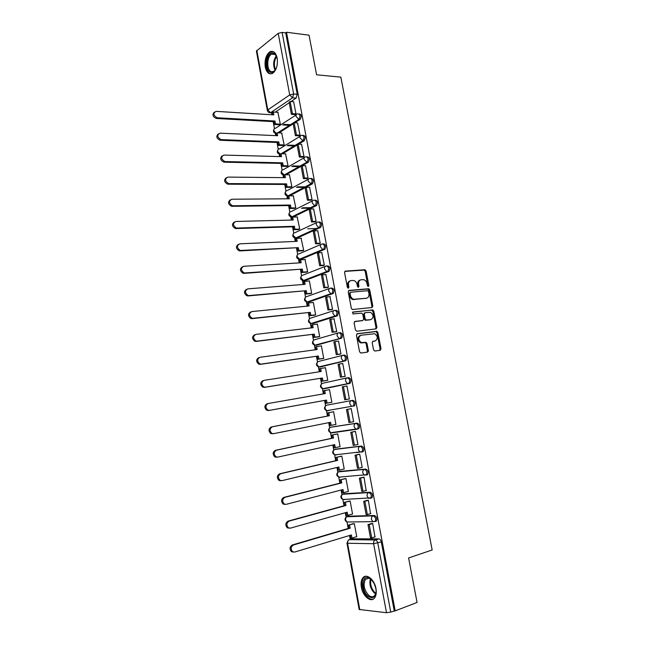 <?xml version="1.0" encoding="UTF-8"?>
<svg xmlns="http://www.w3.org/2000/svg" width="645" height="645" viewBox="0 0 645 645"><rect width="100%" height="100%" fill="white"/><g stroke="black" fill="none" stroke-linecap="round" stroke-linejoin="round"><path stroke-width="0.97" d="M368.311 286.453L368.867 285.437L366.102 271.013L364.788 269.731L345.406 271.11L344.567 272.569L347.357 287.267L348.3 288.178L348.889 287.138L348.526 285.235C348.227 282.534 349.114 280.97 351.178 280.535L353.831 280.511C355.516 281.099 356.604 282.437 357.096 284.518L357.459 286.412L358.394 287.307L358.967 286.283L358.604 284.397C358.306 281.72 359.176 280.164 361.2 279.736L363.78 279.704C365.449 280.285 366.537 281.615 367.029 283.695L367.392 285.566L368.311 286.453M367.924 286.364L365.215 271.335L364.183 270.086L344.809 271.416M347.937 288.097L347.639 285.55L348.526 285.235M358.015 287.227L357.717 284.703L358.604 284.397M375.543 521.482L376.414 521.079C377.381 518.443 376.72 516.581 374.423 515.5L348.058 516.202M371.173 498.182L372.004 497.787C373.012 495.126 372.358 493.272 370.061 492.232L344.011 493.731M366.828 475.002L367.61 474.615C368.658 471.93 368.029 470.084 365.715 469.076L339.988 471.366M361.514 452.161L363.24 451.565C364.328 448.847 363.716 447.009 361.394 446.042L335.981 449.113M357.088 429.223L358.894 428.627C360.023 425.885 359.418 424.055 357.096 423.12L331.998 426.974M277.165 58.082C275.778 52.439 273.343 50.35 269.86 51.81C265.99 54.914 264.466 60.001 265.272 67.08C266.651 72.756 269.11 74.844 272.65 73.328C276.463 70.232 277.971 65.153 277.165 58.082M375.962 588.514C374.511 579.597 366.489 573.115 362.942 577.759C361.2 579.96 360.684 583.161 361.377 587.353C362.772 596.141 370.811 602.881 374.455 598.076C376.156 595.875 376.664 592.691 375.962 588.514M373.544 349.808L374.874 351.049L380.219 350.275L381.01 348.743L377.897 332.498L376.97 331.304L357.266 333.707L356.435 335.247L359.571 351.807L360.926 353.057L367.545 352.106L368.351 350.549L367.013 343.511L366.094 342.31L361.24 342.576C358.031 339.762 357.943 337.311 360.982 335.231L374.761 333.715C377.954 336.464 378.067 338.883 375.108 340.987L373.012 341.278L372.205 342.801L373.544 349.808M286.493 32.25L309.052 35.185L316.59 74.788L340.842 77.15L432.166 549.975L408.591 557.965L417.073 602.478L395.2 610.847L286.493 32.25L285.703 32.871L282.107 32.403L293.652 93.993L292.548 97.822L270.521 112.73L269.408 112.681M372.028 307.528L372.818 306.053L369.738 289.96L368.738 288.726L349.058 290.395L348.227 291.879L351.332 308.286L352.307 309.519L372.028 307.528M373.802 311.18L376.906 327.346L376.116 328.853L356.798 331.256L355.443 329.99L354.105 322.935L354.935 321.412L362.853 320.492L363.667 318.985L362.78 314.349L361.813 313.123L352.92 313.954L352.823 312.035L372.842 309.963L373.802 311.18L372.907 311.454L376.003 327.604L376.906 327.346M352.13 538.793L378.808 538.889L375.309 539.978C376.503 540.179 377.333 541.195 377.793 543.025L390.733 612.073L386.508 612.726L359.176 609.485L346.962 543.114L347.574 543.259L359.821 609.759M271.529 112.786L271.892 114.77M273.158 121.623L274.447 128.597M275.326 133.394L275.738 135.627M277.003 142.456L278.269 149.326M279.148 154.115L279.608 156.582M280.865 163.395L282.107 170.159M282.986 174.924L283.494 177.641M284.743 184.43L285.969 191.081M286.848 195.838L287.396 198.805M288.646 205.57L289.847 212.108M290.726 216.849L291.314 220.066M292.556 226.806L293.749 233.24M294.62 237.965L295.257 241.424M296.498 248.148L297.659 254.461M298.53 259.177L299.216 262.894M300.449 269.586L301.594 275.794M302.465 280.494L303.198 284.461M304.424 291.137L305.553 297.224M306.415 301.916L307.189 306.133M308.423 312.785L309.519 318.751C307.762 320.96 308.229 322.565 310.93 323.548L308.987 321.121C308.818 319.428 309.398 318.42 310.729 318.106L333.957 310.592M310.39 323.443L311.213 327.91M312.43 334.537L313.51 340.367M314.373 345.083L315.244 349.8M316.461 356.403L317.517 362.087M318.388 366.82L319.307 371.786M320.517 378.365L321.541 383.912M322.419 388.661L323.379 393.885M324.588 400.44L325.588 405.842M326.467 410.615L327.475 416.065M328.684 422.66L329.651 427.869M330.538 432.674L331.578 438.326M332.812 445.01L333.731 450.008M334.626 454.846L335.706 460.691M336.956 467.472L337.835 472.253M338.738 477.123L339.851 483.169M341.116 490.039L341.955 494.602M343.511 499.488L344.253 499.698L342.874 499.52L344.019 505.761M345.301 512.719L346.099 517.056M347.018 522.031L348.203 528.457M349.501 535.511L350.219 539.373M395.2 610.847L390.733 612.073M285.703 32.871L297.232 94.275L296.128 98.096L290.968 101.563M289.234 102.732L275.23 112.149M256.831 50.35L267.796 109.908L267.353 110.537L256.412 51.076L278.213 33.355L282.107 32.403M279.164 124.783L280.325 124.106L277.866 112.311M294.781 114.528L296.015 113.931L293.636 101.757M298.756 135.789L300.006 135.224L297.603 122.993M283.002 145.536L284.171 144.899L281.696 133.047M302.755 157.154L304.013 156.622L301.586 144.327M286.864 166.394L288.041 165.789L285.55 153.881M306.77 178.625L308.036 178.117L305.593 165.765M290.742 187.348L291.935 186.784L289.411 174.811M310.801 200.2L312.075 199.724L309.608 187.316M294.644 208.408L295.837 207.875L293.298 195.846M314.857 221.872L316.147 221.428L313.647 208.964M298.554 229.564L299.764 229.072L297.192 216.978M318.936 243.657L320.226 243.246L317.703 230.725M302.489 250.816L303.706 250.365L301.102 238.215M323.032 265.547L324.33 265.168L321.766 252.59M306.44 272.174L307.673 271.763L305.029 259.556M327.144 287.549L328.458 287.202L325.846 274.568M310.414 293.636L311.656 293.265L309.358 280.849L308.963 280.994M331.28 309.656L332.602 309.342L329.926 296.652M314.405 315.195L315.655 314.865L313.341 302.392L312.898 302.545M335.44 331.869L336.771 331.586L333.997 318.856M318.412 336.867L319.678 336.569L317.356 324.032L316.832 324.201M339.617 354.202L340.955 353.952L338.536 341.036L338.036 341.173M322.444 358.636L323.717 358.386L321.379 345.784L320.718 345.97M368.287 351.436L367.424 351.525M343.809 376.64L345.164 376.422L342.729 363.441L341.931 363.635M326.491 380.518L327.773 380.3L325.435 367.642L324.467 367.876M348.026 399.182L349.388 399.005L346.945 385.96L345.607 386.242L346.954 386.008M330.562 402.504L331.853 402.327L329.498 389.612L328.224 389.878L329.506 389.653M350.114 422.338L347.679 409.341L351.203 408.664L346.51 409.543L348.937 422.523L353.637 421.701L351.186 408.591L349.848 408.906M335.948 424.402L334.666 424.66L335.956 424.458L333.586 411.679L332.32 411.978M357.153 444.607L357.911 444.51L355.443 431.336L354.097 431.618M339.157 446.816L340.076 446.703L337.698 433.859L336.416 434.109M361.708 467.48L362.2 467.44L359.725 454.193L358.37 454.443M343.551 469.109L344.212 469.052L341.826 456.144L340.528 456.354M356.403 452.621L357.741 452.306M366.142 490.498L364.022 477.171L362.659 477.381M347.832 491.538L348.373 491.514L345.97 478.542L344.672 478.711M370.553 513.638L368.343 500.262L366.973 500.431M352.081 514.089L352.557 514.081L350.138 501.044L348.824 501.173M374.963 536.906L372.689 523.466L371.302 523.603M356.33 536.761L356.758 536.761L354.331 523.659L353 523.748M347.437 377.809L348.558 377.623C350.904 378.486 351.469 380.308 350.259 383.106L322.935 388.693M343.317 355.193L344.325 355.048C346.679 355.871 347.228 357.693 345.97 360.523L320.992 366.828L318.904 366.876M340.108 332.586C342.471 333.368 343.003 335.19 341.705 338.044L316.977 345.107L314.897 345.156M336.988 315.953L312.986 323.5L310.914 323.548L335.739 316.09L334.908 315.994L332.917 313.47C332.731 311.712 333.312 310.68 334.666 310.358C337.029 311.116 337.545 312.938 336.198 315.824L337.456 315.687C338.802 312.801 338.286 310.987 335.916 310.229M331.748 287.984C334.118 288.71 334.618 290.524 333.231 293.443L309.011 301.989L306.891 302.013M327.596 265.853C329.982 266.546 330.458 268.36 329.023 271.303L305.053 280.575L302.9 280.591M323.459 243.826C325.854 244.487 326.314 246.301 324.838 249.276L301.118 259.274L298.925 259.266M319.356 221.912C321.75 222.541 322.194 224.355 320.67 227.363L297.2 238.069L294.967 238.045M315.26 200.103C317.671 200.7 318.09 202.522 316.518 205.562L293.298 216.962L291.04 216.922M311.188 178.407C313.607 178.971 314.002 180.785 312.39 183.857L289.597 195.87M307.141 156.808C309.56 157.348 309.939 159.162 308.286 162.266L302.191 165.701L305.722 165.773M301.102 166.313L286.049 174.771M303.11 135.321C305.536 135.821 305.899 137.643 304.198 140.779L298.474 144.206M297.127 145.02L282.47 153.792M299.127 113.907C301.538 114.447 301.868 116.277 300.127 119.398L294.733 122.832M293.169 123.824L278.858 132.918M367.827 351.477L367.706 350.88M336.65 454.669L337.23 454.757M332.417 432.481L333.142 432.618M327.845 410.809L326.717 410.68L325.08 408.414C324.903 406.673 325.475 405.592 326.805 405.173L351.565 400.545C350.219 400.98 349.646 402.093 349.84 403.891L351.525 406.245L354.565 405.81C355.734 403.044 355.153 401.206 352.815 400.319L351.565 400.545C353.903 401.44 354.484 403.278 353.315 406.044L326.991 410.631M328.24 410.405L329.071 410.583M308.52 302.029L309.011 301.989M304.464 280.623L305.053 280.575M300.441 259.314L301.118 259.274M296.426 238.102L297.2 238.069M292.443 216.978L293.298 216.962M394.216 610.742L381.292 541.921C380.832 540.091 380.002 539.083 378.808 538.889M360.112 280.075C358.217 280.607 357.419 282.155 357.717 284.703M350.066 280.881C348.147 281.43 347.341 282.986 347.639 285.55M371.617 307.576L371.923 306.335L368.843 290.266L367.844 289.033L348.502 290.677M368.545 291.596L367.618 290.71L350.63 292.233L350.05 293.265L350.428 295.281C350.904 297.321 351.968 298.651 353.613 299.264L366.368 298.264C368.376 297.805 369.23 296.24 368.924 293.572L368.545 291.596M350.364 292.322L349.163 293.572L350.05 293.265M366.457 298.256L352.726 299.554C351.082 298.941 350.025 297.619 349.542 295.579L349.163 293.572M375.64 328.91L376.003 327.604M354.46 321.629L362.224 320.678M352.412 312.261L372.488 309.923M370.956 319.557C373.947 317.453 373.802 315.042 370.52 312.309L365.094 312.688L364.288 314.188L365.167 318.815L366.118 320.033L370.754 319.614M364.804 312.777L363.385 314.462L364.288 314.188M370.053 319.823L365.215 320.299L364.272 319.082L363.385 314.462M372.907 311.454L371.584 310.205M374.713 341.092L372.608 341.447M360.079 335.481C357.04 337.561 357.128 340.004 360.337 342.817L362.401 342.705M367.005 352.178L367.44 350.783L366.11 343.753L365.191 342.551L361.498 342.947M379.671 350.356L380.099 348.977L376.986 332.747L376.059 331.554L356.822 333.9M272.706 114.818L272.311 112.69L273.303 112.02L273.827 114.883L216.051 111.359C212.826 113.343 213.237 115.487 217.284 117.777L216.349 118.462C212.713 116.793 212.02 114.697 214.261 112.19M279.269 124.783L274.504 124.533L275.488 123.888L274.964 121.018L273.972 121.671L216.349 118.462M274.504 124.533L273.972 121.671M289.444 125.332L282.8 124.977M295.071 114.552L291.395 114.318L292.435 113.641L290.169 101.507L293.741 101.765M292.435 113.641L296.007 113.867M291.395 114.318L289.137 102.2L290.169 101.507M274.964 121.018L217.284 117.777M275.488 123.888L280.261 124.138M283.8 124.332L290.444 124.687M273.303 112.02L278.14 112.327M276.576 67.483C275.141 71.103 273.27 72.748 270.956 72.417C264.192 71.361 266.474 51.189 273.214 52.955L275.278 54.22L277.302 58.945M276.568 56.357L275.617 54.914L273.706 53.745L271.601 54.132C266.506 56.623 266.53 71.055 271.618 71.756L273.835 71.353L275.431 69.862M272.916 51.439L270.795 51.987C264.466 55.075 264.498 72.958 270.795 73.852M375.608 586.934L376.14 591.223C375.358 597.584 372.633 599.205 367.972 596.085C361.264 590.739 361.587 575.493 368.392 577.638L371.036 579.073L374.697 584.289M371.818 579.807L369.037 578.178L365.513 579.283C362.901 584.41 363.949 589.74 368.642 595.254C371.028 597.189 373.06 597.278 374.737 595.529L376.075 592.295M365.594 576.283L363.877 577.517C360.16 581.371 362.409 592.981 367.747 597.335C369.698 598.995 371.56 599.568 373.334 599.06M373.866 582.604L375.979 588.788M276.552 135.66L276.149 133.467L277.14 132.838L277.673 135.716L220.026 133.16C216.72 135.095 217.075 137.248 221.09 139.61L220.147 140.263C216.535 138.522 215.89 136.417 218.212 133.95M283.123 145.544L278.35 145.367L279.341 144.754L278.809 141.876L277.818 142.489L220.227 140.263M278.35 145.367L277.818 142.489M294.241 145.947L287.235 145.689M299.054 135.805L295.378 135.644L296.426 134.99L294.152 122.8L297.716 122.993M296.426 134.99L299.99 135.16M295.378 135.644L293.104 123.461L294.152 122.8M278.809 141.876L221.179 139.61M279.341 144.754L284.123 144.931M288.242 145.085L295.249 145.343M277.14 132.838L281.978 133.064M280.422 156.606L280.003 154.349L281.002 153.744L281.543 156.638L223.936 155.074C220.646 156.985 220.961 159.146 224.863 161.54L223.904 162.161C220.356 160.331 219.784 158.21 222.186 155.816M286.993 166.394L282.212 166.305L283.219 165.725L282.679 162.83L281.68 163.411L224.129 162.177M282.212 166.305L281.68 163.411M299.232 166.636L291.798 166.491M303.061 157.162L299.377 157.066L300.433 156.453L298.143 144.198L301.707 144.335M300.433 156.453L303.997 156.55M299.377 157.066L297.095 144.827L298.143 144.198M282.679 162.83L225.089 161.556M283.219 165.725L288.001 165.813M292.814 165.91L300.256 166.055M281.002 153.744L285.84 153.889M284.308 177.649L283.873 175.327L284.888 174.763L285.421 177.665L227.854 177.093C224.605 178.988 224.871 181.148 228.661 183.583L227.693 184.164C224.202 182.237 223.702 180.116 226.193 177.786M290.879 187.348L286.09 187.34L287.106 186.792L286.574 183.881L285.558 184.438L228.056 184.196M286.09 187.34L285.558 184.438M304.472 187.373L296.515 187.364M304.464 178.012L302.166 165.701L301.102 166.297L303.392 178.592L304.464 178.012L308.02 178.052M307.084 178.625L303.392 178.592M286.574 183.881L229.015 183.607M287.106 186.792L291.903 186.8M297.538 186.816L305.504 186.832M284.888 174.763L289.718 174.819M288.21 198.797L287.767 196.411L288.783 195.87L289.323 198.789L231.797 199.224C228.58 201.103 228.806 203.272 232.474 205.731L231.499 206.279C228.08 204.255 227.653 202.119 230.217 199.869M294.789 208.4L289.992 208.48L291.016 207.964L290.476 205.037L289.452 205.562L231.99 206.319M289.992 208.48L289.452 205.562M310.043 208.166L301.441 208.295M311.14 200.192L307.431 200.224L308.512 199.684L306.198 187.308L309.753 187.316M308.512 199.684L312.067 199.652M307.431 200.224L305.125 187.872L306.198 187.308M290.476 205.037L232.966 205.771M291.016 207.964L295.821 207.883M302.473 207.787L311.075 207.658M288.783 195.87L293.612 195.846M292.129 220.042L291.677 217.591L292.701 217.083L293.241 220.018L235.764 221.469C232.579 223.323 232.756 225.5 236.304 227.991L235.32 228.499C231.974 226.379 231.619 224.234 234.272 222.057M298.724 229.556L293.91 229.717L294.942 229.233L294.402 226.29L293.37 226.782L235.949 228.564M293.91 229.717L293.37 226.782M316.042 228.975L315.421 228.999M315.212 221.864L311.495 221.969L312.583 221.453L310.253 209.02L313.809 208.964M312.583 221.453L316.131 221.364M311.495 221.969L309.173 209.552L310.253 209.02M294.402 226.29L236.941 228.048M294.942 229.233L299.764 229.072M307.681 228.814L317.09 228.499M292.701 217.083L297.522 216.97M296.071 241.391L295.603 238.868L296.636 238.4L297.184 241.343L239.747 243.826C236.594 245.664 236.731 247.841 240.166 250.365L239.174 250.832C235.893 248.615 235.619 246.455 238.352 244.358M302.682 250.808L297.853 251.058L298.893 250.607L298.345 247.648L239.932 250.913M297.853 251.058L297.305 248.107M322.669 249.784L321.863 249.825M319.315 243.641L315.574 243.81L316.671 243.334L314.333 230.837L317.88 230.717M316.671 243.334L320.218 243.173M315.574 243.81L313.244 231.337L314.333 230.837M298.345 247.648L240.924 250.437M298.893 250.607L303.706 250.357M296.636 238.4L301.457 238.198M300.03 262.846L299.546 260.249L300.594 259.814L301.142 262.773L243.754 266.288C240.633 268.118 240.73 270.303 244.044 272.843L244.939 272.94L243.044 273.278C239.835 270.956 239.634 268.788 242.456 266.772M306.665 272.158L301.812 272.496L302.86 272.077L302.311 269.11L243.931 273.375M301.812 272.496L301.263 269.537M323.435 265.522L319.67 265.764L320.775 265.329L318.428 252.767L321.976 252.582M320.775 265.329L324.322 265.095M319.67 265.764L317.332 253.227L318.428 252.767M302.311 269.11L244.939 272.94M302.86 272.077L307.665 271.747M300.594 259.814L305.408 259.532M304.005 284.397L303.513 281.736L304.569 281.333L305.117 284.308L247.777 288.871C244.689 290.685 244.753 292.878 247.954 295.434L248.962 295.555L246.946 295.837C243.802 293.411 243.681 291.234 246.583 289.307M310.68 293.612L305.786 294.039L306.843 293.66L306.294 290.677L247.954 295.95M305.786 294.039L305.238 291.064M327.596 287.509L323.79 287.831L324.903 287.428L322.548 274.802L326.088 274.544M324.903 287.428L328.442 287.13M323.79 287.831L321.436 275.23L322.548 274.802M306.294 290.677L248.962 295.555M306.843 293.66L311.648 293.233M304.569 281.333L309.374 280.962M308.004 306.053L307.496 303.327L308.56 302.957L309.116 305.948L251.816 311.567C248.776 313.373 248.793 315.566 251.889 318.146L253.017 318.283L251.993 318.646L250.865 318.509C247.793 315.977 247.753 313.793 250.744 311.946M314.744 315.163L309.777 315.687L310.85 315.341L310.293 312.349L251.993 318.646M309.777 315.687L309.229 312.704M331.796 309.6L327.926 310.003L329.055 309.632L326.684 296.95L330.224 296.627M329.055 309.632L332.586 309.269M327.926 310.003L325.564 297.337L326.684 296.95M310.293 312.349L253.017 318.283M310.85 315.341L315.647 314.833M308.56 302.957L313.365 302.497M312.019 327.821L311.503 325.024L312.575 324.685L313.131 327.692L255.88 334.376C252.872 336.182 252.864 338.375 255.839 340.963L257.089 341.124L254.815 341.286C251.832 338.706 251.848 336.513 254.856 334.715M318.856 336.811L313.793 337.448L314.873 337.125L314.317 334.118L256.057 341.447M313.793 337.448L313.244 334.441M336.061 331.796L332.086 332.28L333.223 331.949L330.845 319.202L334.376 318.807M333.223 331.949L336.755 331.514M332.086 332.28L329.716 319.557L330.845 319.202M314.317 334.118L257.089 341.124M314.873 337.125L319.67 336.529M312.575 324.685L317.372 324.137M316.058 349.687L315.526 346.817L316.606 346.518L317.163 349.534L259.967 357.306C257 359.104 256.952 361.305 259.822 363.901L261.177 364.086L258.782 364.191C255.912 361.595 255.96 359.394 258.927 357.596M323.097 358.547L317.832 359.305L318.912 359.023L318.356 356L260.137 364.369M317.832 359.305L317.276 356.282M368.384 350.767L367.465 350.912M340.447 354.081L336.271 354.677L337.416 354.379L335.021 341.568L338.552 341.108M337.416 354.379L340.939 353.879M336.271 354.677L333.884 341.882L335.021 341.568M368.351 350.549L367.44 350.783L368.368 350.662M318.356 356L261.177 364.086M318.912 359.023L323.709 358.33M316.606 346.518L321.404 345.881M320.114 371.665L319.565 368.722L320.662 368.456L321.218 371.488L264.071 380.348C261.144 382.146 261.064 384.347 263.829 386.96L265.288 387.161L262.781 387.21C260.016 384.597 260.096 382.396 263.031 380.606M327.716 380.316L321.879 381.268L322.976 381.026L322.419 377.986L264.24 387.411M321.879 381.268L321.323 378.236M345.164 376.414L340.471 377.18L341.624 376.922L339.222 364.046L342.745 363.514M341.624 376.922L345.148 376.349M340.471 377.18L338.069 364.328L339.222 364.046M322.419 377.986L265.288 387.161M322.976 381.026L327.765 380.244M320.662 368.456L325.451 367.731M324.185 393.748L323.629 390.733L324.733 390.507L325.29 393.555L268.199 403.504C265.305 405.31 265.192 407.519 267.869 410.131L269.425 410.357L266.804 410.341C264.136 407.729 264.248 405.52 267.143 403.722L268.054 403.536M327.063 403.133L331.844 402.262L325.959 403.343L327.063 403.133L326.499 400.077L268.36 410.567M325.959 403.343L325.394 400.295M345.857 399.578L349.372 398.933L344.696 399.795L345.857 399.578L343.438 386.637L346.962 386.033M344.696 399.795L342.277 386.879L343.438 386.637M326.499 400.077L269.425 410.357M324.733 390.507L329.514 389.685M273.375 433.706L270.86 433.601C268.28 430.981 268.425 428.764 271.279 426.966L272.351 426.788C269.489 428.586 269.352 430.804 271.924 433.432L273.577 433.674L330.595 422.281L331.167 425.345L335.94 424.386M331.167 425.345L330.047 425.523L329.49 422.499M271.279 426.966L328.273 415.912L327.708 412.856L333.602 411.744M333.594 411.728L327.708 412.856M346.51 409.543L347.679 409.341M272.351 426.788L329.385 415.727L328.821 412.663M329.385 415.727L328.273 415.912M276.673 457.232L274.939 456.974C272.448 454.346 272.617 452.129 275.439 450.323L276.52 450.186C273.698 452 273.528 454.217 276.012 456.845L277.753 457.112L334.715 444.59L335.287 447.678L340.06 446.614M335.287 447.678L334.166 447.815L333.61 444.832M275.439 450.323L332.385 438.157L331.812 435.085L337.706 433.916M337.472 433.892L331.812 435.085M355.347 431.352L350.767 432.319L353.202 445.373L354.387 445.227L351.944 432.158L355.459 431.408M354.387 445.227L357.894 444.437M350.767 432.319L351.944 432.158M276.52 450.186L333.505 438.003L332.933 434.924M333.505 438.003L332.385 438.157M280.857 480.751L279.043 480.477C276.641 477.848 276.834 475.623 279.624 473.801L280.712 473.704C277.922 475.526 277.729 477.751 280.132 480.388L281.954 480.662L338.859 467.012L339.431 470.108L344.196 468.955M339.431 470.108L338.294 470.213L337.754 467.278M279.624 473.801L336.505 460.506L335.94 457.418L341.834 456.192M358.354 452.242L357.016 452.548M341.124 456.217L335.94 457.418M359.144 454.257L355.04 455.217L357.483 468.326L358.685 468.222L356.225 455.088L359.741 454.265M358.685 468.222L362.192 467.359M355.04 455.217L356.225 455.088M280.712 473.704L337.633 460.385L337.069 457.297M358.16 452.419L359.499 452.113M337.633 460.385L336.505 460.506M285.066 504.39L283.171 504.092C280.857 501.463 281.075 499.23 283.824 497.408L284.921 497.343C282.163 499.174 281.946 501.415 284.268 504.051L286.17 504.342L343.019 489.539L343.592 492.659L348.356 491.401M343.592 492.659L342.455 492.724L341.914 489.829M283.824 497.408L340.649 482.968L340.076 479.864L345.978 478.582M345.083 478.606L340.076 479.864M363.256 477.227L359.338 478.227L361.797 491.401L362.998 491.337L360.531 478.13L364.038 477.244M362.998 491.337L366.505 490.402M359.338 478.227L360.531 478.13M284.921 497.343L341.794 482.887L341.221 479.783M341.794 482.887L340.649 482.968M289.218 528.166L287.331 527.844C285.09 525.207 285.332 522.966 288.049 521.128L289.154 521.112C286.436 522.958 286.195 525.199 288.436 527.836L290.411 528.142L347.204 512.186L347.776 515.315L352.533 513.96M347.776 515.315L346.623 515.339L346.099 512.493M288.049 521.128L344.817 505.535L344.245 502.423L350.146 501.076M349.147 501.092L344.245 502.423M367.473 500.294L363.651 501.35L366.126 514.597L367.344 514.565L364.86 501.294L368.36 500.335M367.344 514.565L370.835 513.557M363.651 501.35L364.86 501.294M289.154 521.112L345.97 505.495L345.389 502.374M345.97 505.495L344.817 505.535M293.354 552.08L291.516 551.709C289.347 549.072 289.605 546.831 292.298 544.977L293.411 545.001C290.726 546.855 290.46 549.105 292.628 551.749L294.676 552.064L351.404 534.939L351.985 538.083L356.733 536.632M351.985 538.083L350.824 538.075L350.308 535.269M292.298 544.977L349.001 528.223L348.429 525.086L354.339 523.684M353.258 523.676L348.429 525.086M371.746 523.474L367.989 524.595L370.48 537.906L371.705 537.914L369.214 524.578L372.705 523.538M371.705 537.914L375.197 536.834M367.989 524.595L369.214 524.578M293.411 545.001L350.162 528.215L349.582 525.078M350.162 528.215L349.001 528.223M367.972 285.743L368.867 285.437M348.002 287.452L348.889 287.138M358.08 286.59L358.967 286.283M347.711 521.99L346.97 521.999C344.519 520.426 344.382 518.685 346.575 516.766L373.181 515.855C375.479 516.943 376.14 518.806 375.172 521.442L372.85 521.66L371.48 519.515C371.278 517.661 371.842 516.435 373.181 515.855L374.423 515.5M348.558 516.065L347.341 516.411C346.018 516.968 345.454 518.145 345.639 519.934L346.97 521.999L372.85 521.66L376.414 521.079M372.004 497.787L342.874 499.52C340.367 497.964 340.229 496.223 342.463 494.288L368.811 492.562C371.117 493.61 371.77 495.465 370.762 498.125L368.529 498.343L367.11 496.158C366.908 494.312 367.481 493.111 368.811 492.562L370.061 492.232M344.414 493.619L343.188 493.941C341.866 494.473 341.302 495.634 341.487 497.416L342.874 499.52M338.423 471.882L364.473 469.383C366.779 470.39 367.416 472.237 366.368 474.93L364.24 475.139L362.756 472.914C362.563 471.084 363.127 469.907 364.473 469.383L365.715 469.076M340.286 471.293L339.06 471.592C337.738 472.092 337.174 473.228 337.359 475.002L338.802 477.139L340.117 477.308L339.334 477.098M334.513 449.509L360.152 446.324C362.466 447.291 363.087 449.13 361.998 451.847L359.975 452.056L358.435 449.791C358.233 447.969 358.805 446.816 360.152 446.324L361.394 446.042M336.182 449.065L334.957 449.339C333.634 449.815 333.062 450.936 333.239 452.693L334.747 454.878L336.005 455.039L335.198 454.83M330.643 427.264L355.847 423.378C358.177 424.305 358.773 426.143 357.644 428.885L355.734 429.094L354.121 426.788C353.928 424.974 354.5 423.838 355.847 423.378L357.096 423.12M332.094 426.958L330.869 427.208C329.547 427.651 328.974 428.748 329.152 430.497L330.724 432.722L331.917 432.868L331.079 432.674M352.726 538.607L349.276 539.663L375.309 539.978C373.971 540.591 373.407 541.832 373.608 543.711L347.574 543.259C347.389 541.453 347.953 540.252 349.276 539.663L348.477 540.026L346.962 543.114M386.508 612.726L373.608 543.711L381.292 541.921M296.128 98.096L292.548 97.822L289.718 94.912L278.213 33.355M272.335 112.81L270.561 112.698L267.796 109.908L289.718 94.912L293.652 93.993L297.232 94.275M356.717 429.28L331.917 432.868M349.646 383.436L323.79 388.862L322.742 388.733L321.025 386.428C320.847 384.702 321.428 383.646 322.758 383.251L347.123 377.873M345.406 360.829L319.759 367.013L318.783 366.9L316.993 364.554C316.816 362.837 317.396 361.797 318.727 361.426L342.705 355.322M341.189 338.335L315.744 345.277L314.841 345.172L312.978 342.785C312.809 341.076 313.389 340.052 314.72 339.713L338.319 332.893M332.812 293.677L307.77 302.102L307.036 302.029L305.012 299.554C304.843 297.877 305.424 296.885 306.754 296.595L329.627 288.404M328.66 271.521L303.819 280.672L301.054 278.1C300.884 276.423 301.473 275.455 302.803 275.197L325.33 266.329M324.524 249.47L323.266 249.534L299.877 259.346L297.119 256.742C296.95 255.081 297.538 254.13 298.877 253.888L321.065 244.374M320.404 227.524L319.146 227.564L295.958 238.118L293.201 235.489C293.032 233.837 293.62 232.901 294.959 232.692L316.832 222.533M316.308 205.691L315.05 205.707L292.064 216.994L289.299 214.333C289.137 212.697 289.726 211.778 291.064 211.592L312.632 200.805M312.228 183.962L310.971 183.954L288.178 195.967L287.122 195.903M288.613 195.959L287.888 195.943L285.421 193.282C285.259 191.654 285.848 190.751 287.186 190.589L308.463 179.181M308.173 162.338L306.915 162.306L284.316 175.037L283.236 174.98M284.389 175.037L281.559 172.328C281.397 170.707 281.986 169.828 283.324 169.683L304.327 157.662M304.142 140.82L302.876 140.763L281.228 153.752M280.269 154.195L277.713 151.47C277.552 149.858 278.14 148.995 279.487 148.882L300.223 136.248M277.608 132.854L298.861 119.333L296.039 116.447C295.87 114.802 296.458 113.931 297.821 113.851C300.264 114.334 300.602 116.165 298.861 119.325L300.127 119.398L298.861 119.333L277.616 132.862M276.181 133.644L275.512 133.442M276.229 133.418L273.883 130.717C273.722 129.121 274.319 128.274 275.649 128.178L296.152 114.931M301.844 135.256C304.271 135.764 304.633 137.595 302.932 140.731L300.054 137.909C299.885 136.248 300.481 135.361 301.844 135.256M280.003 154.357L279.366 154.163M305.875 156.775C308.294 157.307 308.681 159.13 307.02 162.242L304.093 159.484C303.916 157.807 304.513 156.904 305.875 156.775M309.931 178.391C312.341 178.955 312.744 180.777 311.132 183.857L308.149 181.156C307.971 179.471 308.568 178.544 309.931 178.391M314.002 200.119C316.405 200.716 316.824 202.53 315.26 205.578L314.655 205.674L312.228 202.933C312.051 201.24 312.64 200.297 314.002 200.119M318.09 221.953C320.492 222.573 320.928 224.395 319.412 227.403L318.662 227.516L316.324 224.823C316.147 223.114 316.735 222.154 318.09 221.953M322.202 243.891C324.596 244.544 325.056 246.366 323.58 249.341L322.694 249.478L320.436 246.817C320.259 245.1 320.847 244.124 322.202 243.891M326.338 265.933C328.716 266.627 329.192 268.449 327.765 271.392L326.741 271.537L324.58 268.925C324.395 267.191 324.983 266.2 326.338 265.933M330.49 288.097C332.868 288.815 333.36 290.637 331.973 293.556L330.812 293.709L328.732 291.145C328.547 289.395 329.135 288.38 330.49 288.097M338.859 332.739C341.213 333.53 341.745 335.352 340.447 338.206L339.02 338.391L337.117 335.908C336.924 334.142 337.504 333.086 338.859 332.739M343.075 355.226C345.422 356.056 345.97 357.878 344.72 360.708L343.164 360.894L341.334 358.451C341.149 356.677 341.721 355.605 343.075 355.226M347.308 377.833C349.655 378.688 350.219 380.518 349.01 383.315L347.333 383.509L345.575 381.114C345.381 379.325 345.962 378.236 347.308 377.833M344.962 271.271L345.406 271.11M363.901 270.061L364.788 269.731M365.215 271.335L366.102 271.013M367.529 289L368.416 288.694M368.843 290.266L369.738 289.96M371.923 306.335L372.818 306.053M349.542 295.579L350.428 295.281M353.863 299.675L354.758 299.385M365.473 298.554L366.368 298.264M361.95 320.758L362.853 320.492M364.272 319.082L365.167 318.815M365.602 320.339L366.505 320.073M374.197 341.229L375.108 340.987M364.764 342.503L365.667 342.269M366.11 343.753L367.013 343.511M375.672 331.506L376.575 331.256M376.986 332.747L377.897 332.498M380.099 348.977L381.01 348.743M275.076 70.297C272.859 65.226 273.262 60.412 276.294 55.857M276.632 56.526C274.069 60.711 273.698 65.105 275.52 69.708M371.02 579.154C369.924 584.201 371.27 588.724 375.043 592.715L375.85 593.319M374.455 593.166C370.407 588.821 369.069 584.015 370.432 578.767M270.9 51.923L269.86 51.81M274.125 129C272.819 131.362 273.496 132.862 276.157 133.515M304.198 140.779L302.771 140.755L281.115 153.752M308.286 162.266L306.714 162.29L284.123 175.021C281.196 174.537 280.438 173.021 281.841 170.49M312.39 183.857L310.672 183.93L287.888 195.943C285.001 195.379 284.284 193.855 285.735 191.38M316.518 205.562L314.655 205.674L291.677 216.962C288.823 216.325 288.146 214.793 289.645 212.358M320.67 227.363L318.662 227.516L295.491 238.078C292.669 237.376 292.032 235.828 293.58 233.442M324.838 249.276L322.694 249.478L299.32 259.298C296.531 258.516 295.934 256.96 297.53 254.622M329.023 271.303L326.741 271.537L303.166 280.607C300.409 279.769 299.852 278.197 301.505 275.899M333.231 293.443L330.812 293.709L307.036 302.029C304.311 301.11 303.803 299.53 305.504 297.272M337.456 315.687L334.908 315.994L310.93 323.548M341.705 338.044L314.841 345.172C312.172 344.116 311.745 342.503 313.575 340.326M345.97 360.523L318.783 366.9C316.131 365.771 315.752 364.143 317.638 361.998M350.259 383.106L322.742 388.733C320.114 387.532 319.783 385.879 321.734 383.783M354.565 405.81L326.717 410.68C324.121 409.398 323.822 407.729 325.846 405.665M358.894 428.627L330.724 432.722C328.144 431.368 327.894 429.675 329.982 427.651M363.24 451.565L334.747 454.878C332.183 453.443 331.981 451.734 334.15 449.742M367.61 474.615L338.802 477.139C336.247 475.623 336.093 473.898 338.335 471.947M277.971 149.696C276.616 152.196 277.366 153.703 280.22 154.22M272.343 112.843L270.521 112.73C268.86 112.835 267.804 112.101 267.353 110.537M364.183 270.086L365.07 269.763M367.844 289.033L368.738 288.726M352.726 299.554L353.613 299.264M365.215 320.299L366.118 320.033M371.939 310.237L372.842 309.963M360.337 342.817L361.24 342.576M365.191 342.551L366.094 342.31M376.059 331.554L376.97 331.304M275.617 54.914L275.278 54.22M275.23 54.535L271.601 54.132M368.827 578.138L365.513 579.283M369.037 578.178L368.392 577.638M221.09 139.61L220.147 140.263M224.863 161.54L223.904 162.161M228.661 183.583L227.693 184.164M232.474 205.731L231.499 206.279M236.304 227.991L235.32 228.499M240.166 250.365L239.174 250.832M244.044 272.843L243.044 273.278M247.954 295.434L246.946 295.837M251.889 318.146L250.865 318.509M255.839 340.963L254.815 341.286M259.822 363.901L258.782 364.191M263.829 386.96L262.781 387.21M267.869 410.131L266.804 410.341M271.924 433.432L270.86 433.601M276.012 456.845L274.939 456.974M280.132 480.388L279.043 480.477M284.268 504.051L283.171 504.092M288.436 527.836L287.331 527.844M292.628 551.749L291.516 551.709"/></g></svg>
